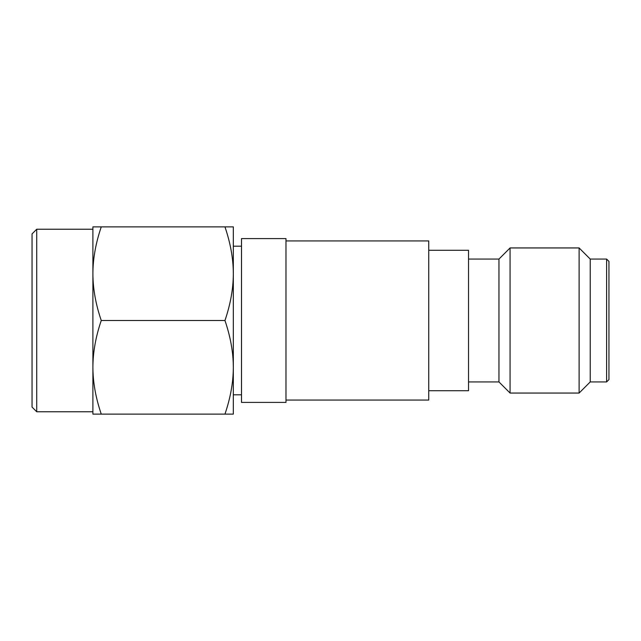 <?xml version="1.0" encoding="UTF-8"?>
<svg xmlns="http://www.w3.org/2000/svg" width="641" height="641" viewBox="0 0 641 641"><rect width="100%" height="100%" fill="white"/><g stroke="black" fill="none" stroke-linecap="round" stroke-linejoin="round"><path stroke-width="0.96" d="M36.729 229.23L36.729 411.77L32.05 407.091L32.05 233.909L36.729 229.23L92.897 229.23M233.324 320.5L233.324 367.309C233.292 352.382 230.504 336.773 224.959 320.5C230.504 304.227 233.292 288.626 233.324 273.691L233.324 320.5L233.324 273.691C233.292 258.764 230.504 243.163 224.959 226.882L233.324 226.882L233.324 273.691M606.61 259.068L606.61 381.932L608.95 379.592L608.95 261.408L606.61 259.068L590.225 259.068L579.111 247.947L510.068 247.947L510.068 393.053L579.111 393.053L579.111 247.947M428.741 250.286L468.531 250.286L468.531 390.714L428.741 390.714L428.741 240.928L285.982 240.928M606.61 381.932L590.225 381.932L590.225 259.068M510.068 247.947L498.954 259.068L498.954 381.932L510.068 393.053M285.982 400.072L428.741 400.072L428.741 390.714M285.982 320.5L285.982 402.412L241.513 402.412L241.513 238.588L285.982 238.588L285.982 320.5M101.262 414.118C95.741 397.973 92.953 382.373 92.897 367.309L92.897 414.118L224.959 414.118C230.504 397.845 233.292 382.236 233.324 367.309L233.324 414.118L224.959 414.118M101.262 320.5C95.741 304.355 92.953 288.754 92.897 273.691L92.897 367.309C92.953 352.246 95.741 336.637 101.262 320.5L224.959 320.5M101.262 226.882L92.897 226.882L92.897 273.691C92.953 258.627 95.741 243.027 101.262 226.882L224.959 226.882M590.225 381.932L579.111 393.053M498.954 259.068L468.531 259.068M498.954 381.932L468.531 381.932M241.513 394.808L233.324 394.808M241.513 246.192L233.324 246.192M36.729 411.77L92.897 411.77"/></g></svg>
